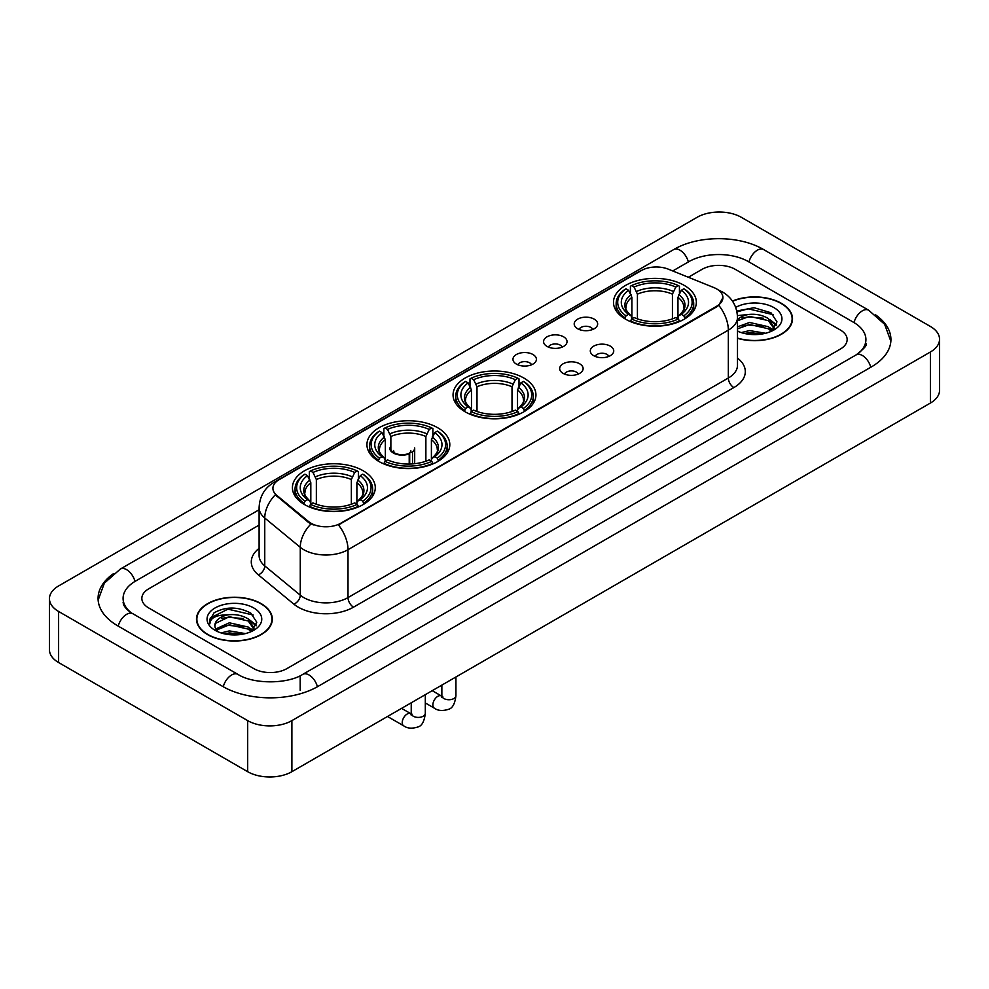 <?xml version="1.0" encoding="UTF-8"?>
<svg xmlns="http://www.w3.org/2000/svg" width="989" height="989" viewBox="0 0 989 989"><rect width="100%" height="100%" fill="white"/><g stroke="black" fill="none" stroke-linecap="round" stroke-linejoin="round"><path stroke-width="1.48" d="M523.799 378.008A41.439 23.921 0 0 0 478.639 372.816A41.439 23.921 0 0 0 453.061 394.92A41.439 23.921 0 0 0 465.201 411.832A41.439 23.921 0 0 0 510.361 417.024A41.439 23.921 0 0 0 535.939 394.92A41.439 23.921 0 0 0 523.799 378.008M437.67 427.73A41.439 23.921 0 0 0 392.522 422.55A41.439 23.921 0 0 0 366.931 444.642A41.439 23.921 0 0 0 379.071 461.566A41.439 23.921 0 0 0 424.232 466.746A41.439 23.921 0 0 0 449.81 444.642A41.439 23.921 0 0 0 437.67 427.73M363.148 470.752A41.439 23.921 0 0 0 318.001 465.572A41.439 23.921 0 0 0 292.423 487.664A41.439 23.921 0 0 0 304.55 504.588A41.439 23.921 0 0 0 349.71 509.768A41.439 23.921 0 0 0 375.288 487.664A41.439 23.921 0 0 0 363.148 470.752M684.227 285.388A41.439 23.921 0 0 0 639.067 280.196A41.439 23.921 0 0 0 613.489 302.3A41.439 23.921 0 0 0 625.629 319.212A41.439 23.921 0 0 0 670.777 324.404A41.439 23.921 0 0 0 696.355 302.3A41.439 23.921 0 0 0 684.227 285.388M577.638 328.731A11.732 6.775 180 0 1 575.314 326.815A11.732 6.775 180 0 1 579.195 318.396A11.732 6.775 180 0 1 594.228 319.15A11.732 6.775 180 0 1 596.552 326.815A11.732 6.775 180 0 1 577.638 328.731M592.794 329.424A7.034 4.067 0 0 0 590.915 327.446A7.034 4.067 0 0 0 583.98 326.419A7.034 4.067 0 0 0 579.072 329.424M547.016 346.41A11.732 6.775 180 0 1 544.692 344.493A11.732 6.775 180 0 1 548.574 336.075A11.732 6.775 180 0 1 563.606 336.829A11.732 6.775 180 0 1 565.931 344.493A11.732 6.775 180 0 1 547.016 346.41M562.172 347.114A7.034 4.067 0 0 0 560.281 345.136A7.034 4.067 0 0 0 553.358 344.098A7.034 4.067 0 0 0 548.45 347.114M516.394 364.088A11.732 6.775 180 0 1 514.07 362.172A11.732 6.775 180 0 1 517.952 353.753A11.732 6.775 180 0 1 532.972 354.519A11.732 6.775 180 0 1 535.309 362.172A11.732 6.775 180 0 1 516.394 364.088M531.55 364.793A7.034 4.067 0 0 0 529.659 362.815A7.034 4.067 0 0 0 522.724 361.789A7.034 4.067 0 0 0 517.816 364.793M593.734 355.694A11.732 6.775 180 0 1 591.397 353.778A11.732 6.775 180 0 1 595.291 345.371A11.732 6.775 180 0 1 610.312 346.125A11.732 6.775 180 0 1 612.636 353.778A11.732 6.775 180 0 1 593.734 355.694M608.89 356.399A7.034 4.067 0 0 0 606.999 354.421A7.034 4.067 0 0 0 600.063 353.394A7.034 4.067 0 0 0 595.155 356.399M563.1 373.372A11.732 6.775 180 0 1 560.775 371.456A11.732 6.775 180 0 1 564.657 363.05A11.732 6.775 180 0 1 579.69 363.804A11.732 6.775 180 0 1 582.014 371.456A11.732 6.775 180 0 1 563.1 373.372M578.256 374.077A7.034 4.067 0 0 0 576.377 372.099A7.034 4.067 0 0 0 569.441 371.073A7.034 4.067 0 0 0 564.534 374.077M713.91 287.589A21.103 12.189 180 0 1 716.728 288.961A21.103 12.189 180 0 1 722.91 297.578A21.103 12.189 180 0 1 716.728 306.194L340.822 523.218A21.103 12.189 180 0 1 308.605 521.599L276.735 495.316A21.103 12.189 180 0 1 272.915 488.331A21.103 12.189 180 0 1 279.096 479.702L641.354 270.553A21.103 12.189 180 0 1 668.391 269.193L713.91 287.589M737.497 338.337A37.916 21.894 0 0 0 792.51 318.804A37.916 21.894 0 0 0 781.409 303.326A37.916 21.894 0 0 0 732.416 301.039M261.22 603.649A37.916 21.894 0 0 0 219.892 598.914A37.916 21.894 0 0 0 196.49 619.126A37.916 21.894 0 0 0 207.591 634.617A37.916 21.894 0 0 0 248.919 639.351A37.916 21.894 0 0 0 272.321 619.126A37.916 21.894 0 0 0 261.22 603.649M722.91 297.578L718.78 305.341L716.728 306.825L338.448 524.924A27.358 15.799 60 0 1 348.004 549.711A31.277 18.049 180 0 1 303.784 549.711A31.277 18.049 180 0 1 300.273 547.3L264.755 518.013A31.277 18.049 180 0 1 259.106 507.666L259.106 555.534A31.277 18.049 0 0 0 264.755 565.893L300.273 595.18A31.277 18.049 0 0 0 303.784 597.591A31.277 18.049 0 0 0 348.004 597.591L728.337 378.008A31.277 18.049 0 0 0 737.497 365.238L737.497 317.37A31.277 18.049 180 0 1 728.337 330.128A27.358 15.799 -120 0 0 718.78 305.341M313.34 524.924L308.605 522.526L275.313 494.797A27.358 18.297 129.5 0 0 264.755 518.013L264.755 565.893A7.813 5.229 -50.5 0 1 258.352 574.869A39.09 22.574 180 0 1 259.106 548.376M253.753 668.601A23.452 13.537 0 0 0 286.921 668.601L840.279 349.117A23.452 13.537 0 0 0 847.153 339.548A23.452 13.537 0 0 0 840.279 329.967L735.247 269.329A23.452 13.537 0 0 0 702.079 269.329L688.344 277.254L702.079 269.329A23.452 13.537 0 0 1 735.247 269.329L840.279 329.967A23.452 13.537 0 0 1 847.153 339.548A23.452 13.537 0 0 1 840.279 349.117L286.921 668.601A23.452 13.537 0 0 1 253.753 668.601L148.721 607.963L253.753 668.601M259.106 525.085L148.721 588.814A23.452 13.537 0 0 0 141.847 598.382A23.452 13.537 0 0 0 148.721 607.963A23.452 13.537 0 0 1 141.847 598.382A23.452 13.537 0 0 1 148.721 588.814L259.106 525.085M737.497 338.09A37.52 21.671 0 0 0 792.127 318.804A37.52 21.671 0 0 0 781.137 303.487A37.52 21.671 0 0 0 732.565 301.262M741.256 332.588L749.538 330.573L765.61 333.268M744.494 333.478L749.538 332.588L762.235 333.973M737.497 326.852L749.538 322.463L768.416 326.729L772.434 330.573M737.497 328.867L749.538 324.491L768.416 328.756L771.395 331.278M737.448 315.615L748.45 314.477A19.545 11.287 0 0 0 737.497 319.719M748.45 314.477C755.942 313.686 762.606 315.071 768.416 318.631L774.14 327.631L774.004 329.114M737.497 320.77L749.538 316.381L768.416 320.646L774.078 328.645M737.497 330.722L738.338 331.5M737.497 331.13A27.358 15.799 0 0 0 773.942 329.967A27.358 15.799 0 0 0 773.942 307.628A27.358 15.799 0 0 0 735.705 307.369M771.717 331.13L776.983 321.87L770.975 312.771L754.063 307.715L736.78 311.003M736.966 311.881L748.154 308.828L773.386 314.7M742.109 318.05L748.154 316.925L763.619 318.235M772.013 321.87L776.353 325.505M742.109 326.16L748.154 325.035L763.619 326.345M772.013 329.98L772.644 330.4M745.014 333.602L761.938 334.022M769.702 319.558L776.6 324.788M769.702 327.668L773.287 329.832M207.863 634.456A37.52 21.671 0 0 0 248.758 639.154A37.52 21.671 0 0 0 271.926 619.126A37.52 21.671 0 0 0 260.935 603.809A37.52 21.671 0 0 0 220.04 599.111A37.52 21.671 0 0 0 196.873 619.126A37.52 21.671 0 0 0 207.863 634.456M221.054 632.923L229.349 630.895L245.408 633.59M224.305 633.813L229.349 632.923L242.045 634.308M215.787 628.955L229.349 622.798L248.227 627.063L252.244 630.895M216.467 630.067L229.349 624.813L248.227 629.091L251.194 631.6M251.527 631.452L256.781 622.205L250.786 613.106C237.929 606.467 225.653 606.393 213.983 612.883L209.483 621.129L209.915 623.787C210.163 617.841 216.282 614.849 228.261 614.799A19.545 11.287 0 0 0 214.86 625.518A19.545 11.287 0 0 0 215.812 628.992L218.136 631.835M228.261 614.799C235.753 614.021 242.404 615.405 248.227 618.953L253.95 627.966L253.814 629.449M214.86 625.74L215.528 623.342L229.349 616.716L248.227 620.981L253.889 628.979M253.753 607.963A27.358 15.799 0 0 0 215.058 607.963A27.358 15.799 0 0 0 215.058 630.302A27.358 15.799 0 0 0 253.753 630.302A27.358 15.799 0 0 0 253.753 607.963M209.483 621.315L210.336 617.977L227.952 609.15L253.196 615.034M221.907 618.385L227.952 617.26L243.43 618.57M251.812 622.205L256.163 625.839M221.907 626.494L227.952 625.369L243.43 626.68M251.812 630.314L252.455 630.722M224.824 633.924L241.749 634.345M249.5 619.893L256.411 625.122M249.5 627.99L253.097 630.166M624.887 318.779L625.988 315.812A37.211 21.486 0 0 1 625.988 288.788L628.547 290.259A33.614 19.409 0 0 0 628.547 314.329L631.081 315.775L631.897 318.792M631.897 317.556L631.897 297.343L628.547 290.259M630.413 293.461L630.413 286.229L631.526 285.598A37.211 21.486 0 0 1 678.33 285.598L675.771 287.07A33.614 19.409 0 0 0 634.085 287.07L637.423 294.153L637.423 318.866M672.433 318.866L672.433 294.153L675.771 287.07M630.413 320.918A38.781 22.388 0 0 0 679.443 320.918L678.33 319.002A37.211 21.486 0 0 1 631.526 319.002L630.413 321.586M679.443 321.586L679.443 320.918M625.988 288.788L624.887 289.418A38.781 22.388 0 0 0 616.147 303.574A38.781 22.388 0 0 0 624.887 317.729M678.33 285.598L679.443 286.229L679.443 293.461M631.526 319.002L634.085 317.531A33.614 19.409 0 0 0 675.771 317.531L678.33 319.002M628.547 314.329L625.988 315.812M634.085 287.07L631.526 285.598M631.081 294.623A30.066 17.357 0 0 0 631.081 315.775L631.217 315.862C626.952 311.733 625.209 308.927 626 307.455A28.928 16.702 0 0 1 631.897 297.343M684.969 317.729A38.781 22.388 0 0 0 693.697 303.574A38.781 22.388 0 0 0 684.969 289.418L683.856 288.788A37.211 21.486 0 0 1 683.856 315.812L684.969 318.779M683.856 315.812L681.297 314.329A33.614 19.409 0 0 0 681.297 290.259L683.856 288.788M681.297 290.259L677.96 297.343L677.96 317.556L678.775 315.775L681.297 314.329M677.96 297.343A28.928 16.702 0 0 1 683.856 307.455C684.635 308.939 682.904 311.745 678.627 315.862L678.775 315.775A30.066 17.357 0 0 0 678.775 294.623M677.96 318.792L677.96 317.556M464.459 411.399L465.572 408.432A37.211 21.486 0 0 1 465.572 381.408L468.131 382.879A33.614 19.409 0 0 0 468.131 406.961L470.653 408.395L471.469 411.412M471.469 410.175L471.469 389.963L468.131 382.879M469.985 386.093L469.985 378.849L471.098 378.218A37.211 21.486 0 0 1 517.902 378.218L515.343 379.689A33.614 19.409 0 0 0 473.657 379.689L476.995 386.773L476.995 411.486M512.005 411.486L512.005 386.773L515.343 379.689M469.985 413.538A38.781 22.388 0 0 0 519.015 413.538L517.902 411.622A37.211 21.486 0 0 1 471.098 411.622L469.985 414.206M519.015 414.206L519.015 413.538M465.572 381.408L464.459 382.038A38.781 22.388 0 0 0 455.719 396.193A38.781 22.388 0 0 0 464.459 410.348M517.902 378.218L519.015 378.849L519.015 386.093M471.098 411.622L473.657 410.151A33.614 19.409 0 0 0 515.343 410.151L517.902 411.622M468.131 406.961L465.572 408.432M473.657 379.689L471.098 378.218M470.653 387.243A30.066 17.357 0 0 0 470.653 408.395L470.789 408.482C466.524 404.353 464.781 401.546 465.572 400.075A28.928 16.702 0 0 1 471.469 389.963M524.541 410.348A38.781 22.388 0 0 0 533.281 396.193A38.781 22.388 0 0 0 524.541 382.038L523.428 381.408A37.211 21.486 0 0 1 523.428 408.432L524.541 411.399M523.428 408.432L520.869 406.961A33.614 19.409 0 0 0 520.869 382.879L523.428 381.408M520.869 382.879L517.531 389.963L517.531 410.175L518.347 408.395L520.869 406.961M517.531 389.963A28.928 16.702 0 0 1 523.428 400.075C524.219 401.559 522.476 404.365 518.211 408.482L518.347 408.395A30.066 17.357 0 0 0 518.347 387.243M517.531 411.412L517.531 410.175M378.33 461.121L379.442 458.154A37.211 21.486 0 0 1 379.442 431.13L382.001 432.613A33.614 19.409 0 0 0 382.001 456.683L384.523 458.117L385.339 461.134M385.339 459.897L385.339 439.697L382.001 432.613M383.856 435.815L383.856 428.571L384.968 427.94A37.211 21.486 0 0 1 431.773 427.94L429.214 429.424A33.614 19.409 0 0 0 387.527 429.424L390.865 436.495L390.865 449.686M425.876 461.22L425.876 436.495L429.214 429.424M383.856 463.272A38.781 22.388 0 0 0 432.885 463.272L431.773 461.344A37.211 21.486 0 0 1 384.968 461.344L383.856 463.928M432.885 463.928L432.885 463.272M379.442 431.13L378.33 431.773A38.781 22.388 0 0 0 369.589 445.928A38.781 22.388 0 0 0 378.33 460.07M431.773 427.94L432.885 428.571L432.885 435.815M384.968 461.344L387.527 459.873A33.614 19.409 0 0 0 429.214 459.873L431.773 461.344M382.001 456.683L379.442 458.154M387.527 429.424L384.968 427.94M384.523 436.965A30.066 17.357 0 0 0 384.523 458.117L384.672 458.216C380.394 454.075 378.651 451.281 379.442 449.797A28.928 16.702 0 0 1 385.339 439.697M438.411 460.07A38.781 22.388 0 0 0 447.152 445.928A38.781 22.388 0 0 0 438.411 431.773L437.299 431.13A37.211 21.486 0 0 1 437.299 458.154L438.411 461.121M437.299 458.154L434.74 456.683A33.614 19.409 0 0 0 434.74 432.613L437.299 431.13M434.74 432.613L431.402 439.697L431.402 459.897L432.218 458.117L434.74 456.683M431.402 439.697A28.928 16.702 0 0 1 437.299 449.797C438.09 451.281 436.347 454.087 432.082 458.216L432.218 458.117A30.066 17.357 0 0 0 432.218 436.965M431.402 461.134L431.402 459.897M303.808 504.143L304.921 501.176A37.211 21.486 0 0 1 304.921 474.151L307.48 475.635A33.614 19.409 0 0 0 307.48 499.705L310.002 501.139L310.818 504.155M310.818 502.931L310.818 482.719L307.48 475.635M309.334 478.837L309.334 471.605L310.447 470.962A37.211 21.486 0 0 1 357.252 470.962L354.705 472.445A33.614 19.409 0 0 0 313.006 472.445L316.356 479.529L316.356 504.242M351.355 504.242L351.355 479.529L354.705 472.445M309.334 506.294A38.781 22.388 0 0 0 358.364 506.294L357.252 504.378A37.211 21.486 0 0 1 310.447 504.378L309.334 506.949M358.364 506.949L358.364 506.294M304.921 474.151L303.808 474.794A38.781 22.388 0 0 0 295.081 488.949A38.781 22.388 0 0 0 303.808 503.104M357.252 470.962L358.364 471.605L358.364 478.837M310.447 504.378L313.006 502.894A33.614 19.409 0 0 0 354.705 502.894L357.252 504.378M307.48 499.705L304.921 501.176M313.006 472.445L310.447 470.962M310.002 479.986A30.066 17.357 0 0 0 310.002 501.139L310.15 501.238C305.873 497.096 304.13 494.302 304.921 492.819A28.928 16.702 0 0 1 310.818 482.719M363.903 503.104A38.781 22.388 0 0 0 372.63 488.949A38.781 22.388 0 0 0 363.903 474.794L362.79 474.151A37.211 21.486 0 0 1 362.79 501.176L363.903 504.143M362.79 501.176L360.231 499.705A33.614 19.409 0 0 0 360.231 475.635L362.79 474.151M360.231 475.635L356.881 482.719L356.881 502.931L357.697 501.139L360.231 499.705M356.881 482.719A28.928 16.702 0 0 1 362.778 492.819C363.569 494.302 361.826 497.108 357.561 501.238L357.697 501.139A30.066 17.357 0 0 0 357.697 479.986M356.881 504.155L356.881 502.931M414.688 463.705L414.688 447.906A12.511 7.22 180 0 1 412.524 451.961L412.524 463.903M389.666 447.906A12.511 7.22 0 0 0 393.338 453.011A12.511 7.22 0 0 0 409.211 453.877L409.211 464.051M409.693 464.039L409.693 452.875A8.604 4.97 0 0 0 410.781 450.452M390.865 446.113A11.732 6.775 -0 0 0 393.894 452.69A11.732 6.775 -0 0 0 408.642 453.555L409.211 453.877M409.693 452.875L412.524 451.961M393.585 450.452A8.604 4.97 0 0 0 395.167 453.321M858.118 353.666A42.218 24.379 0 0 0 865.919 339.548A42.218 24.379 0 0 0 853.544 322.315L748.512 261.677A42.218 24.379 0 0 0 688.814 261.677L672.743 270.949M259.106 509.755L135.456 581.149A42.218 24.379 0 0 0 123.081 598.382A42.218 24.379 0 0 0 130.882 612.5M247.67 720.622A31.277 18.049 0 0 0 291.891 720.622L930.389 351.997A31.277 18.049 0 0 0 939.55 339.227A31.277 18.049 0 0 0 930.389 326.457L741.33 217.308A31.277 18.049 0 0 0 697.109 217.308L58.611 585.945A31.277 18.049 0 0 0 49.45 598.704A31.277 18.049 0 0 0 58.611 611.474L247.67 720.622L247.67 771.692A31.277 18.049 0 0 0 291.891 771.692L930.389 403.055A31.277 18.049 0 0 0 939.55 390.296L939.55 339.227M49.45 598.704L49.45 649.773A31.277 18.049 0 0 0 58.611 662.543L247.67 771.692M113.611 573.558A67.24 38.818 0 0 0 98.072 598.382A67.24 38.818 0 0 0 117.765 625.839L222.797 686.477A67.24 38.818 0 0 0 317.877 686.477L871.235 366.993A67.24 38.818 0 0 0 890.928 339.548A67.24 38.818 0 0 0 875.389 314.725M276.735 495.316L276.735 496.243M308.605 521.599L308.605 522.526M340.822 523.218L340.822 523.849M716.728 306.194L716.728 306.825M353.53 607.159A7.813 4.512 60 0 1 348.004 597.591L348.004 549.711L728.337 330.128L728.337 378.008A7.813 4.512 60 0 0 733.863 387.577L353.53 607.159A39.09 22.574 180 0 1 298.258 607.159A39.09 22.574 180 0 1 293.869 604.155L258.352 574.869M737.497 317.37C736.966 306.12 732.021 297.689 722.675 292.076L718.719 290.148A27.358 12.82 112 0 0 718.36 290.012M276.772 481.309A27.358 15.799 -120 0 0 273.928 482.372C264.582 487.985 259.637 496.416 259.106 507.666M273.928 482.372L639.055 271.567A27.358 15.799 60 0 1 641.132 270.689M310.942 523.972A27.358 18.297 129.5 0 0 300.273 547.3L300.273 595.18A7.813 5.229 -50.5 0 1 293.869 604.155M737.497 358.08A39.09 22.574 180 0 1 733.863 387.577M672.433 294.153A28.928 16.702 0 0 0 637.423 294.153M673.249 291.421A30.066 17.357 0 0 0 636.607 291.421M512.005 386.773A28.928 16.702 0 0 0 476.995 386.773M512.821 384.041A30.066 17.357 0 0 0 476.179 384.041M425.876 436.495A28.928 16.702 0 0 0 390.865 436.495M426.692 433.775A30.066 17.357 0 0 0 390.049 433.775M351.355 479.529A28.928 16.702 0 0 0 316.356 479.529M352.171 476.797A30.066 17.357 0 0 0 315.54 476.797M455.929 676.983L455.929 695.675A7.034 4.067 180 0 1 453.543 698.716A7.034 4.067 180 0 1 443.913 698.543A7.034 4.067 180 0 1 441.86 695.675L441.626 697.196L442.256 696.664M455.929 695.675C454.965 703.847 452.43 708.408 448.338 709.36C442.528 711.165 437.855 710.757 434.319 708.149A7.034 4.067 -60 0 1 433.244 702.511A7.034 4.067 -60 0 1 437.843 696.305A7.034 4.067 -60 0 1 438.152 696.145A7.034 4.067 -60 0 1 441.354 695.959L442.788 696.528M425.307 694.674L425.307 713.353A7.034 4.067 180 0 1 422.921 716.395A7.034 4.067 180 0 1 413.291 716.221A7.034 4.067 180 0 1 411.226 713.353L411.004 714.874L411.634 714.355M425.307 713.353C424.343 721.525 421.809 726.087 417.717 727.039C411.906 728.844 407.233 728.436 403.697 725.827A7.034 4.067 -60 0 1 402.61 720.19A7.034 4.067 -60 0 1 407.208 713.996A7.034 4.067 -60 0 1 407.53 713.823A7.034 4.067 -60 0 1 410.732 713.638L412.153 714.206M317.407 686.749A12.511 7.22 -120 0 0 309.038 674.98A12.511 7.22 -120 0 0 302.782 674.362C287.391 684.314 253.271 684.314 237.892 674.362L132.86 613.724C131.611 613.267 125.516 609.113 123.6 604.712L123.081 602.214M223.267 686.749A12.511 7.22 -60 0 1 231.636 674.98A12.511 7.22 -60 0 1 237.892 674.362M118.235 626.111A12.511 7.22 -60 0 1 126.604 614.342A12.511 7.22 -60 0 1 132.86 613.724M98.134 600.15L104.364 583.139L120.349 569.046A12.511 7.22 60 0 1 126.604 569.664A12.511 7.22 60 0 1 134.986 581.433M120.349 569.046L673.719 249.562A12.511 7.22 60 0 1 679.962 250.18A12.511 7.22 60 0 1 688.344 261.937M673.719 249.562C698.11 235.048 739.216 235.048 763.619 249.562A12.511 7.22 120 0 0 757.364 250.18A12.511 7.22 120 0 0 748.982 261.937M890.866 341.304L884.636 324.293L868.651 310.2A12.511 7.22 120 0 0 862.396 310.818A12.511 7.22 120 0 0 854.014 322.587M870.765 367.265A12.511 7.22 -120 0 0 862.396 355.508A12.511 7.22 -120 0 0 856.14 354.89L302.782 674.362M291.891 771.692L291.891 720.622M58.611 662.543L58.611 611.474M930.389 403.055L930.389 351.997M300.186 690.31L300.186 676.266M639.055 271.567L644.074 269.231M792.127 321.932L792.127 318.804M774.14 328.966L774.14 327.631M271.926 622.266L271.926 619.126M253.95 629.301L253.95 627.966M196.873 622.266L196.873 619.126M616.147 310.731L616.147 303.574M693.697 310.731L693.697 303.574M455.719 403.351L455.719 396.193M533.281 403.351L533.281 396.193M369.589 453.073L369.589 445.928M447.152 453.073L447.152 445.928M295.081 496.095L295.081 488.949M372.63 496.095L372.63 488.949M434.319 708.149L425.307 702.944M441.86 685.117L441.86 695.675M441.354 695.959L432.218 690.681M403.697 725.827L387.515 716.493M411.226 702.796L411.226 713.353M410.732 713.638L401.583 708.359M865.919 343.381C867.662 344.642 864.398 348.474 856.14 354.89M763.619 249.562L868.651 310.2"/></g></svg>
